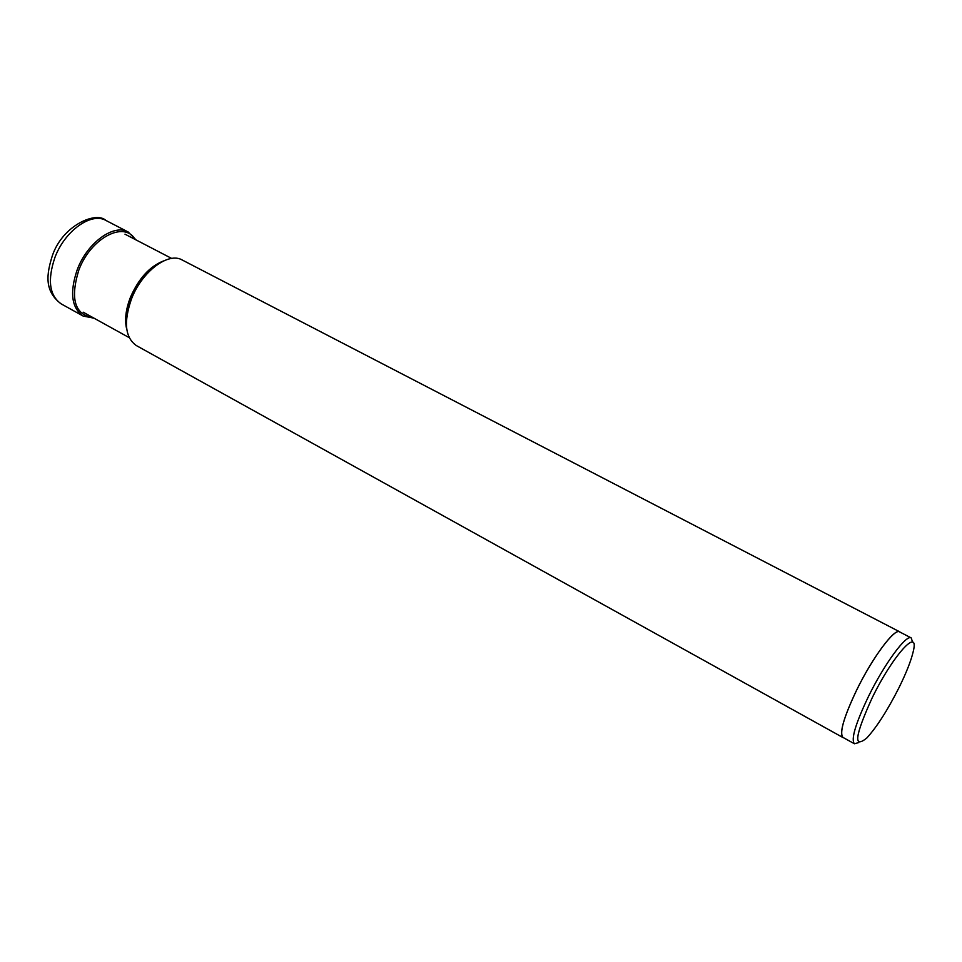 <?xml version="1.0" encoding="UTF-8"?>
<svg xmlns="http://www.w3.org/2000/svg" width="962" height="962" viewBox="0 0 962 962"><rect width="100%" height="100%" fill="white"/><g stroke="black" fill="none" stroke-linecap="round" stroke-linejoin="round"><path stroke-width="1.44" d="M899.145 687.373C906.42 672.57 911.11 660.629 913.227 651.551C919.72 625.817 892.7 655.495 872.113 697.991C854.881 735.882 853.15 749.182 866.894 737.914C876.911 726.911 887.661 710.064 899.145 687.373M912.613 642.207L911.206 637.914C906.384 634.03 884.174 664.189 868.361 696.704C855.446 723.857 850.805 739.55 854.424 743.77L858.789 742.568M854.424 743.77L842.989 737.421C839.201 733.128 843.722 717.424 856.553 690.331C872.281 657.888 894.588 627.909 899.59 631.89L911.206 637.914M900.179 632.202L899.638 631.781C894.636 627.801 872.281 657.84 856.517 690.343C843.674 717.496 839.141 733.224 842.928 737.529L843.578 737.758M842.928 737.529L136.315 345.55C125.048 337.506 123.461 321.933 131.529 298.845C141.955 271.512 168.338 251.719 182.203 259.993L899.638 631.781M54.918 257.479C64.839 230.712 91.414 211.893 105.952 220.466L128.211 232.01C113.865 223.521 87.35 242.616 77.285 269.552C69.517 292.304 71.477 307.816 83.141 316.053L61.207 303.896C49.387 295.575 47.282 280.098 54.918 257.479M135.113 239.442C124.459 220.382 90.608 238.059 78.812 270.13C69.998 298.929 74.771 314.778 93.146 317.688M126.371 324.086C125.842 316.077 127.417 307.371 131.109 297.943C137.831 282.094 147.066 270.659 158.826 263.576M163.66 260.906C149.795 266.27 138.708 278.427 130.399 297.39L130.387 297.426C125.637 309.776 124.447 320.502 126.816 329.605M136.039 239.911L128.211 232.01M61.207 303.896C43.855 290.993 46.633 273.821 52.369 255.639C62.674 225.168 96.188 211.003 105.952 220.466M94.048 318.194L83.141 316.053M126.383 324.795C125.685 316.738 127.249 307.78 131.097 297.931C138.083 281.625 147.523 270.057 159.427 263.203M129.197 337.638L83.153 312.169M171.669 258.429L124.988 234.175"/></g></svg>
